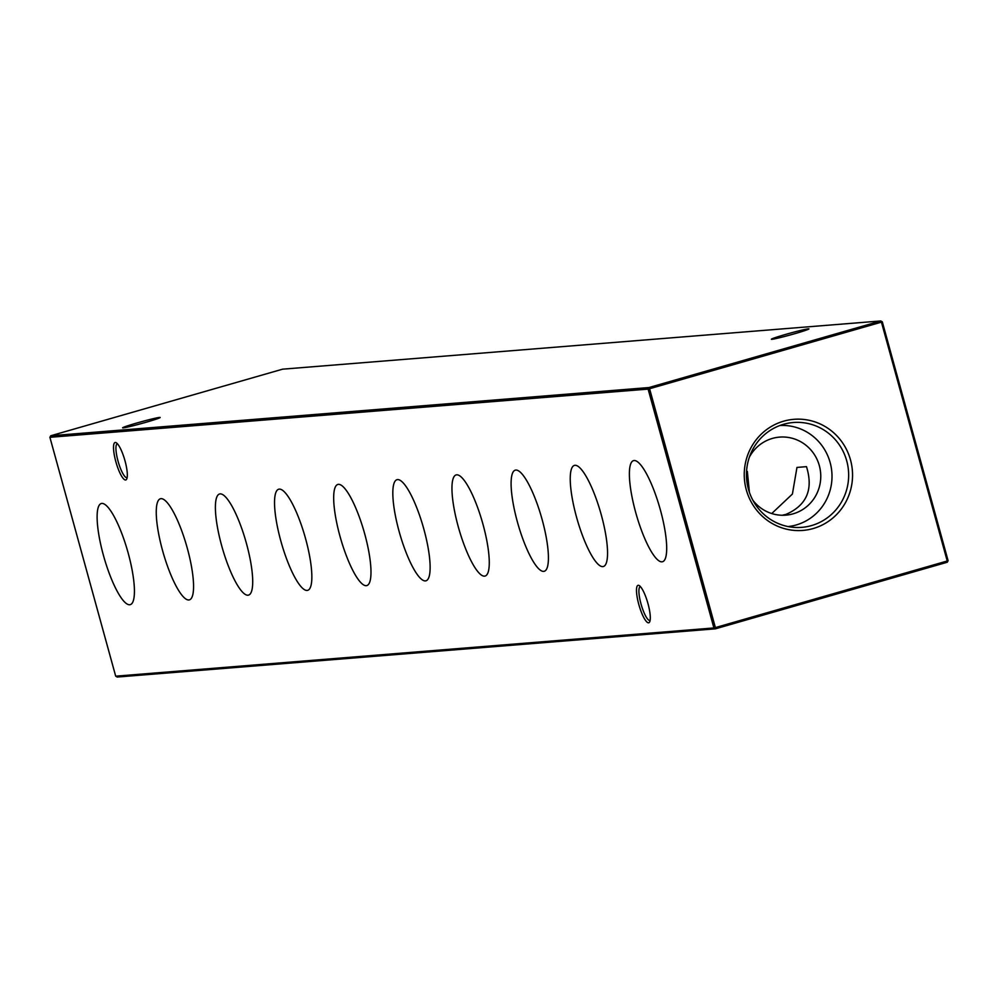 <?xml version="1.0" encoding="UTF-8"?>
<svg xmlns="http://www.w3.org/2000/svg" width="998" height="998" viewBox="0 0 998 998"><rect width="100%" height="100%" fill="white"/><g stroke="black" fill="none" stroke-linecap="round" stroke-linejoin="round"><path stroke-width="1.5" d="M128.181 553.079A52.595 12.226 -106 0 0 101.334 503.516A52.595 12.226 -106 0 0 103.355 555.088A52.595 12.226 -106 0 0 130.376 604.613A52.595 12.226 -106 0 0 128.181 553.079M187.325 548.314A52.595 12.226 -106 0 0 160.478 498.738A52.595 12.226 -106 0 0 162.499 550.322A52.595 12.226 -106 0 0 189.508 599.835A52.595 12.226 -106 0 0 187.325 548.314M246.469 543.548A52.595 12.226 -106 0 0 219.622 493.973A52.595 12.226 -106 0 0 221.631 545.544A52.595 12.226 -106 0 0 248.652 595.07A52.595 12.226 -106 0 0 246.469 543.548M305.613 538.783A52.595 12.226 -106 0 0 278.754 489.207A52.595 12.226 -106 0 0 280.775 540.779A52.595 12.226 -106 0 0 307.796 590.305A52.595 12.226 -106 0 0 305.613 538.783M364.744 534.017A52.595 12.226 -106 0 0 337.898 484.442A52.595 12.226 -106 0 0 339.919 536.013A52.595 12.226 -106 0 0 366.94 585.539A52.595 12.226 -106 0 0 364.744 534.017M423.888 529.252A52.595 12.226 -106 0 0 397.042 479.676A52.595 12.226 -106 0 0 399.063 531.248A52.595 12.226 -106 0 0 426.071 580.774A52.595 12.226 -106 0 0 423.888 529.252M483.032 524.486A52.595 12.226 -106 0 0 456.186 474.911A52.595 12.226 -106 0 0 458.194 526.482A52.595 12.226 -106 0 0 485.215 576.008A52.595 12.226 -106 0 0 483.032 524.486M542.176 519.709A52.595 12.226 -106 0 0 515.317 470.145A52.595 12.226 -106 0 0 517.338 521.717A52.595 12.226 -106 0 0 544.359 571.243A52.595 12.226 -106 0 0 542.176 519.709M601.307 514.943A52.595 12.226 -106 0 0 574.461 465.38A52.595 12.226 -106 0 0 576.482 516.952A52.595 12.226 -106 0 0 603.503 566.477A52.595 12.226 -106 0 0 601.307 514.943M660.451 510.178A52.595 12.226 -106 0 0 633.605 460.602A52.595 12.226 -106 0 0 635.626 512.186A52.595 12.226 -106 0 0 662.647 561.699A52.595 12.226 -106 0 0 660.451 510.178M136.788 423.027A19.473 0.886 164.6 0 1 160.154 417.526A19.473 0.886 164.6 0 1 145.982 422.279A19.473 0.886 164.6 0 1 122.629 427.855A19.473 0.886 164.6 0 1 136.788 423.027M785.563 334.442A19.473 0.886 164.6 0 1 808.929 328.941A19.473 0.886 164.6 0 1 794.757 333.694A19.473 0.886 164.6 0 1 771.404 339.283A19.473 0.886 164.6 0 1 785.563 334.442M117.427 443.773A17.602 4.092 -106 0 0 117.315 443.798A17.602 4.092 -106 0 0 118.013 461.051A17.602 4.092 -106 0 0 126.846 477.668A17.602 4.092 -106 0 0 127.033 477.63A17.602 4.092 -106 0 0 127.145 477.593M115.818 461.587A19.473 4.528 74 0 1 116.23 442.75A19.473 4.528 74 0 1 125.012 460.851A19.473 4.528 74 0 1 126.684 479.102A19.473 4.528 74 0 1 115.818 461.587M640.404 586.599A17.602 4.092 -106 0 0 640.292 586.624A17.602 4.092 -106 0 0 640.99 603.877A17.602 4.092 -106 0 0 649.81 620.482A17.602 4.092 -106 0 0 650.01 620.457A17.602 4.092 -106 0 0 650.11 620.419M638.795 604.414A19.473 4.528 74 0 1 639.207 585.564A19.473 4.528 74 0 1 647.989 603.678A19.473 4.528 74 0 1 649.648 621.929A19.473 4.528 74 0 1 638.795 604.414M746.541 471.493L747.34 471.418L749.411 492.376M771.728 513.546L792.412 494.035L796.965 467.426L806.484 466.652C813.545 489.507 806.683 505.425 785.913 514.407L782.232 515.255M813.183 528.541A55.726 54.142 85.4 0 0 850.496 459.903A55.726 54.142 85.4 0 0 783.617 421.193A55.726 54.142 85.4 0 0 746.304 489.831A55.726 54.142 85.4 0 0 813.183 528.541M811.499 525.584A52.595 51.098 85.4 0 0 847.177 462.61A52.595 51.098 85.4 0 0 787.098 423.414A52.595 51.098 85.4 0 0 783.605 424.287A52.595 51.098 85.4 0 0 746.803 480.886A52.595 51.098 85.4 0 0 795.493 527.468A52.595 51.098 85.4 0 0 811.499 525.584M788.071 526.557A50.711 49.276 85.4 0 0 796.179 524.973A50.711 49.276 85.4 0 0 831.322 467.95A50.711 49.276 85.4 0 0 779.925 425.497M752.841 500.198A39.147 38.036 85.4 0 0 785.875 515.143A39.147 38.036 85.4 0 0 793.111 513.833A39.147 38.036 85.4 0 0 820.156 469.31A39.147 38.036 85.4 0 0 779.588 437.112A39.147 38.036 85.4 0 0 772.34 438.434A39.147 38.036 85.4 0 0 749.373 457.159M882.307 321.83L880.797 320.957L282.596 369.173L50.736 435.764L648.95 387.548L880.797 320.957L881.434 322.142L882.307 321.83L948.1 560.689L947.264 562.236L715.404 628.827L715.379 627.592L947.227 561.001L881.434 322.142L649.586 388.733L715.379 627.592L713.907 627.954L648.114 389.095L49.9 437.311L115.693 676.17L713.907 627.954L715.404 628.827L117.203 677.043L115.693 676.17M947.264 562.236L948.1 560.689M649.586 388.733L648.95 387.548L648.114 389.095L649.586 388.733M50.736 435.764L49.9 437.311"/></g></svg>
